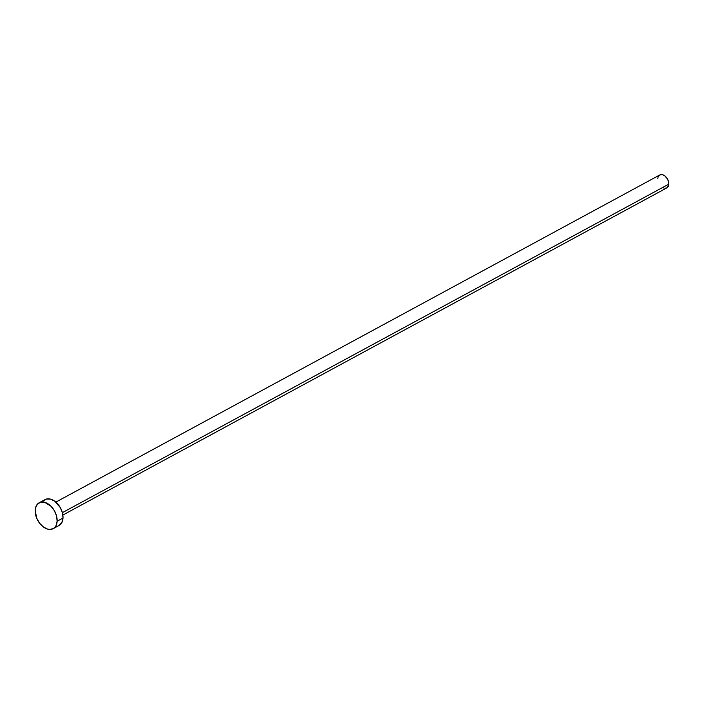 <?xml version="1.0" encoding="UTF-8"?>
<svg xmlns="http://www.w3.org/2000/svg" width="704" height="704" viewBox="0 0 704 704"><rect width="100%" height="100%" fill="white"/><g stroke="black" fill="none" stroke-linecap="round" stroke-linejoin="round"><path stroke-width="1.06" d="M62.867 515.046L666.82 187.889A7.357 4.805 -118.4 0 0 668.8 184.166L62.383 512.653L668.8 184.166A7.357 4.805 -118.4 0 0 665.799 176.739A7.357 4.805 -118.4 0 0 659.815 174.944L55.862 502.102M43.296 500.984L46.499 499.03L50.547 499.127L54.824 501.274L60.262 507.531L62.427 512.802L63.008 518.038L61.917 522.43L59.03 525.492A14.714 9.618 -118.4 0 0 63.008 518.038L57.13 521.224L63.008 518.038A14.714 9.618 -118.4 0 0 57.006 503.184A14.714 9.618 -118.4 0 0 45.03 499.602L39.151 502.779A14.714 9.618 61.6 0 1 51.128 506.37A14.714 9.618 61.6 0 1 57.13 521.224A14.714 9.618 61.6 0 1 53.17 528.66A14.714 9.618 61.6 0 1 41.193 525.078A14.714 9.618 61.6 0 1 35.2 510.224A14.714 9.618 61.6 0 1 39.151 502.779M35.2 510.224L35.543 507.874L37.418 504.161L40.621 502.207L44.669 502.313L50.97 506.202L54.384 510.717L56.549 515.988L57.13 521.224L56.038 525.615L54.912 527.278L53.451 528.502L49.746 529.452L47.652 529.135L43.375 526.988L39.521 523.125L36.678 518.144L35.2 510.224M658.381 176.466L660.546 174.654L662.57 174.706L664.708 175.78L667.427 178.913L668.51 181.544L668.633 185.337L666.961 187.81L665.113 188.276M664.066 188.118L662.992 187.704M657.835 178.666L658.002 177.487M53.17 528.66L59.048 525.483"/></g></svg>

